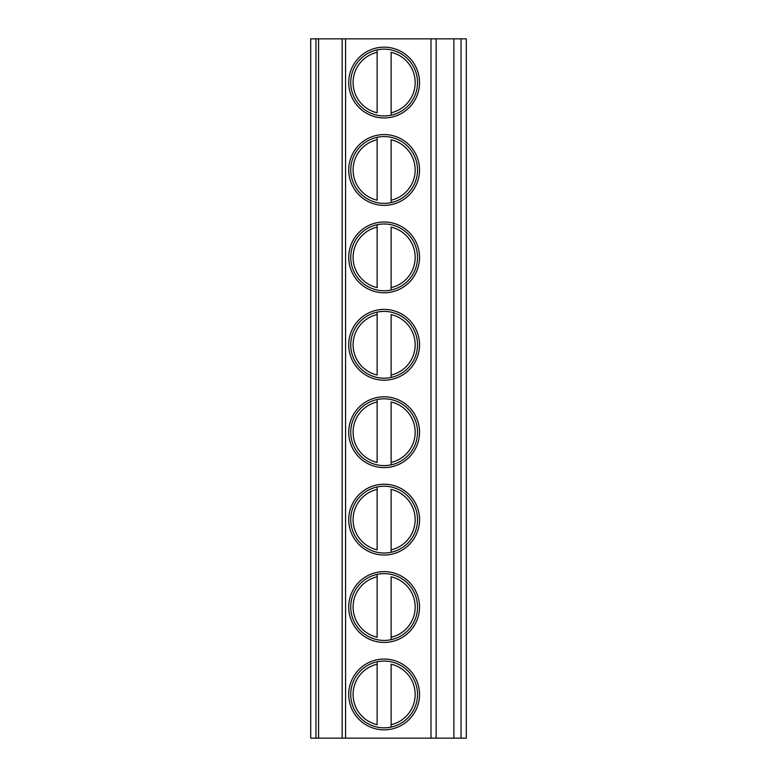<?xml version="1.0" encoding="UTF-8"?>
<svg xmlns="http://www.w3.org/2000/svg" width="777" height="777" viewBox="0 0 777 777"><rect width="100%" height="100%" fill="white"/><g stroke="black" fill="none" stroke-linecap="round" stroke-linejoin="round"><path stroke-width="1.17" d="M318.57 738.15L318.57 38.85L310.703 38.85L310.703 738.15L466.297 738.15L466.297 38.85L461.052 38.85L461.052 738.15M318.57 38.85L453.885 38.85L453.885 738.15M453.885 38.85L461.052 38.85M348.727 82.556A35.402 35.402 0 0 0 384.129 117.958A35.402 35.402 0 0 0 419.531 82.556A35.402 35.402 0 0 0 384.129 47.154A35.402 35.402 0 0 0 348.727 82.556M348.727 169.969A35.402 35.402 0 0 0 384.129 205.371A35.402 35.402 0 0 0 419.531 169.969A35.402 35.402 0 0 0 384.129 134.567A35.402 35.402 0 0 0 348.727 169.969M348.727 257.381A35.402 35.402 0 0 0 384.129 292.783A35.402 35.402 0 0 0 419.531 257.381A35.402 35.402 0 0 0 384.129 221.979A35.402 35.402 0 0 0 348.727 257.381M348.727 344.794A35.402 35.402 0 0 0 384.129 380.196A35.402 35.402 0 0 0 419.531 344.794A35.402 35.402 0 0 0 384.129 309.392A35.402 35.402 0 0 0 348.727 344.794M348.727 432.206A35.402 35.402 0 0 0 384.129 467.608A35.402 35.402 0 0 0 419.531 432.206A35.402 35.402 0 0 0 384.129 396.804A35.402 35.402 0 0 0 348.727 432.206M348.727 519.619A35.402 35.402 0 0 0 384.129 555.021A35.402 35.402 0 0 0 419.531 519.619A35.402 35.402 0 0 0 384.129 484.217A35.402 35.402 0 0 0 348.727 519.619M348.727 607.031A35.402 35.402 0 0 0 384.129 642.433A35.402 35.402 0 0 0 419.531 607.031A35.402 35.402 0 0 0 384.129 571.629A35.402 35.402 0 0 0 348.727 607.031M348.727 694.444A35.402 35.402 0 0 0 384.129 729.846A35.402 35.402 0 0 0 419.531 694.444A35.402 35.402 0 0 0 384.129 659.042A35.402 35.402 0 0 0 348.727 694.444M350.738 82.556A33.392 33.392 0 0 1 384.129 49.165A33.392 33.392 0 0 1 417.521 82.556A33.392 33.392 0 0 1 384.129 115.948A33.392 33.392 0 0 1 350.738 82.556M377.136 49.903L377.136 52.321L377.136 49.903M377.136 112.791L377.136 52.321A31.031 31.031 0 0 0 377.136 112.791M391.122 115.21L391.122 112.791L391.122 115.21M391.122 52.321L391.122 112.791A31.031 31.031 0 0 0 391.122 52.321M350.738 169.969A33.392 33.392 0 0 1 384.129 136.577A33.392 33.392 0 0 1 417.521 169.969A33.392 33.392 0 0 1 384.129 203.36A33.392 33.392 0 0 1 350.738 169.969M377.136 137.315L377.136 139.734L377.136 137.315M377.136 200.204L377.136 139.734A31.031 31.031 0 0 0 377.136 200.204M391.122 202.622L391.122 200.204L391.122 202.622M391.122 139.734L391.122 200.204A31.031 31.031 0 0 0 391.122 139.734M350.738 257.381A33.392 33.392 0 0 1 384.129 223.99A33.392 33.392 0 0 1 417.521 257.381A33.392 33.392 0 0 1 384.129 290.773A33.392 33.392 0 0 1 350.738 257.381M377.136 224.728L377.136 227.146L377.136 224.728M377.136 287.616L377.136 227.146A31.031 31.031 0 0 0 377.136 287.616M391.122 290.035L391.122 287.616L391.122 290.035M391.122 227.146L391.122 287.616A31.031 31.031 0 0 0 391.122 227.146M350.738 344.794A33.392 33.392 0 0 1 384.129 311.402A33.392 33.392 0 0 1 417.521 344.794A33.392 33.392 0 0 1 384.129 378.185A33.392 33.392 0 0 1 350.738 344.794M377.136 312.14L377.136 314.559L377.136 312.14M377.136 375.029L377.136 314.559A31.031 31.031 0 0 0 377.136 375.029M391.122 377.447L391.122 375.029L391.122 377.447M391.122 314.559L391.122 375.029A31.031 31.031 0 0 0 391.122 314.559M350.738 432.206A33.392 33.392 0 0 1 384.129 398.815A33.392 33.392 0 0 1 417.521 432.206A33.392 33.392 0 0 1 384.129 465.598A33.392 33.392 0 0 1 350.738 432.206M377.136 399.553L377.136 401.971L377.136 399.553M377.136 462.441L377.136 401.971A31.031 31.031 0 0 0 377.136 462.441M391.122 464.86L391.122 462.441L391.122 464.86M391.122 401.971L391.122 462.441A31.031 31.031 0 0 0 391.122 401.971M350.738 519.619A33.392 33.392 0 0 1 384.129 486.227A33.392 33.392 0 0 1 417.521 519.619A33.392 33.392 0 0 1 384.129 553.01A33.392 33.392 0 0 1 350.738 519.619M377.136 486.965L377.136 489.384L377.136 486.965M377.136 549.854L377.136 489.384A31.031 31.031 0 0 0 377.136 549.854M391.122 552.272L391.122 549.854L391.122 552.272M391.122 489.384L391.122 549.854A31.031 31.031 0 0 0 391.122 489.384M350.738 607.031A33.392 33.392 0 0 1 384.129 573.64A33.392 33.392 0 0 1 417.521 607.031A33.392 33.392 0 0 1 384.129 640.423A33.392 33.392 0 0 1 350.738 607.031M377.136 574.378L377.136 576.796L377.136 574.378M377.136 637.266L377.136 576.796A31.031 31.031 0 0 0 377.136 637.266M391.122 639.685L391.122 637.266L391.122 639.685M391.122 576.796L391.122 637.266A31.031 31.031 0 0 0 391.122 576.796M350.738 694.444A33.392 33.392 0 0 1 384.129 661.052A33.392 33.392 0 0 1 417.521 694.444A33.392 33.392 0 0 1 384.129 727.835A33.392 33.392 0 0 1 350.738 694.444M377.136 661.79L377.136 664.209L377.136 661.79M377.136 724.679L377.136 664.209A31.031 31.031 0 0 0 377.136 724.679M391.122 727.097L391.122 724.679L391.122 727.097M391.122 664.209L391.122 724.679A31.031 31.031 0 0 0 391.122 664.209M342.162 38.85L342.162 738.15M315.948 38.85L315.948 738.15M436.15 38.85L436.15 738.15M430.992 38.85L430.992 738.15M345.571 38.85L345.571 738.15"/></g></svg>
